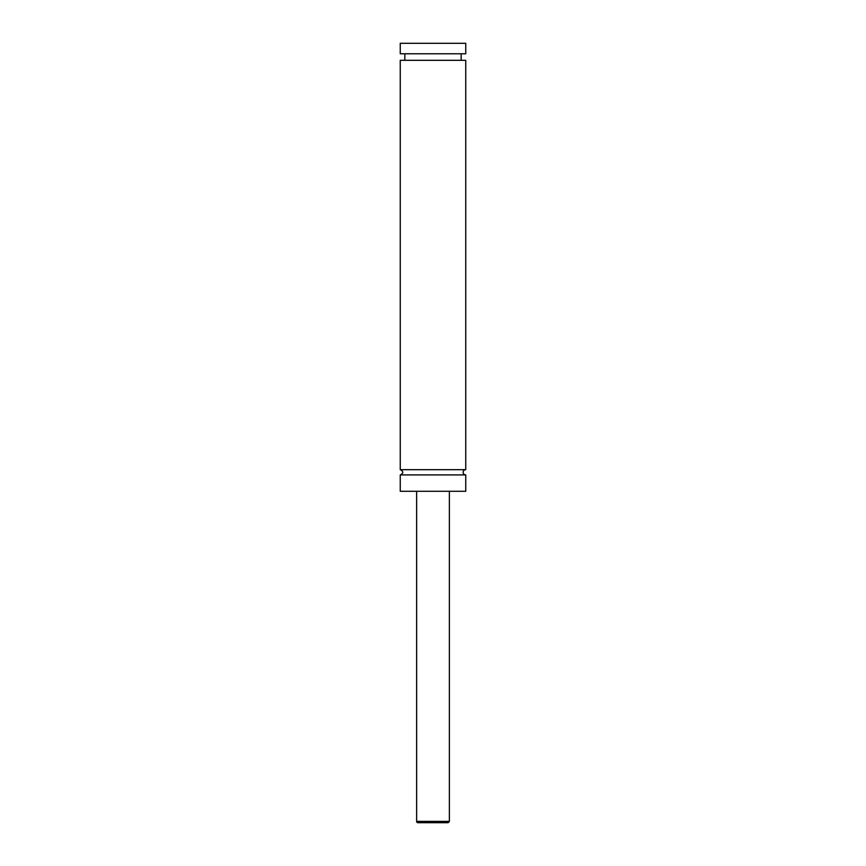 <?xml version="1.0" encoding="UTF-8"?>
<svg xmlns="http://www.w3.org/2000/svg" width="866" height="866" viewBox="0 0 866 866"><rect width="100%" height="100%" fill="white"/><g stroke="black" fill="none" stroke-linecap="round" stroke-linejoin="round"><path stroke-width="1.3" d="M400.254 474.914C403.632 473.172 403.632 471.429 400.254 469.675L465.746 469.675A2.62 2.62 0 0 0 463.126 472.295A2.62 2.62 0 0 0 465.746 474.914L465.746 491.293L400.254 491.293L400.254 474.914L465.746 474.914M448.068 822.7L417.932 822.7A1.31 1.31 0 0 1 416.622 821.39L449.378 821.39L448.068 822.7M449.378 491.293L449.378 821.39M400.254 469.675L400.254 60.328L465.746 60.328L465.746 469.675M400.254 43.3L465.746 43.3L465.746 53.779L400.254 53.779L400.254 43.3M416.622 821.39L416.622 491.293M461.167 60.328L461.167 53.779M404.833 60.328L404.833 53.779"/></g></svg>

